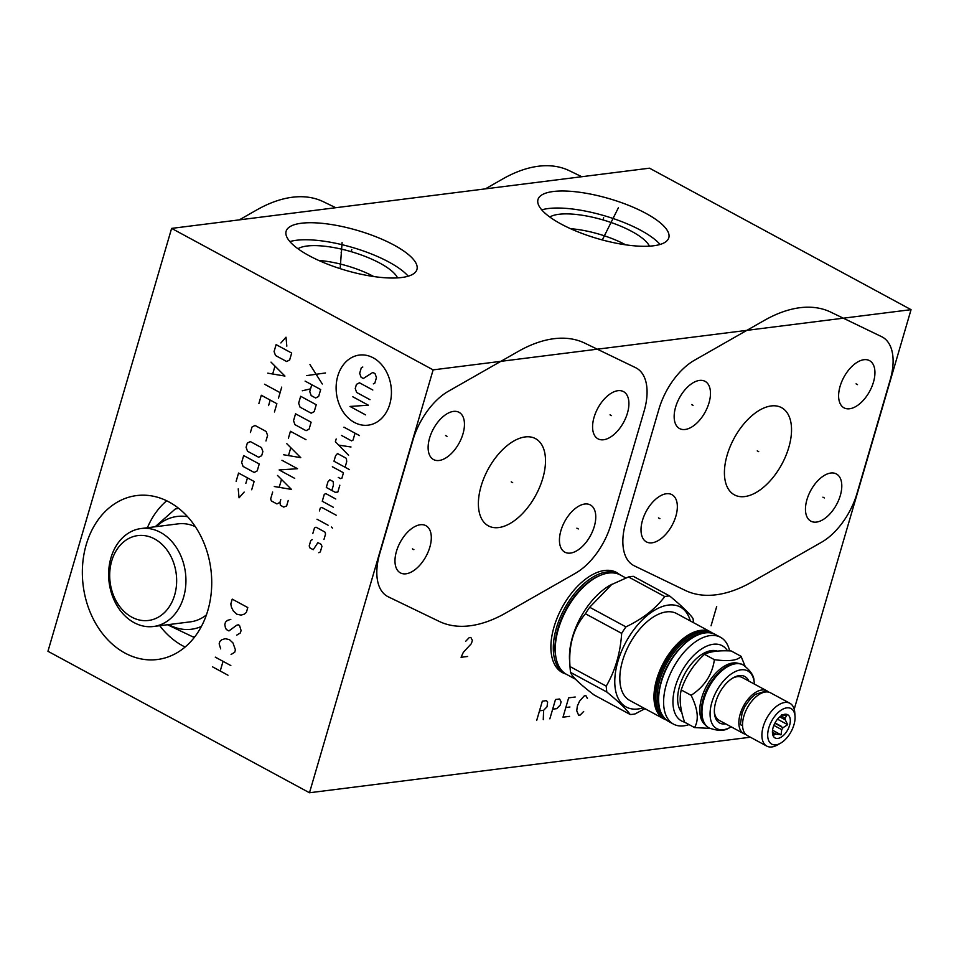 <?xml version="1.0" encoding="UTF-8"?>
<svg xmlns="http://www.w3.org/2000/svg" width="959" height="959" viewBox="0 0 959 959"><rect width="100%" height="100%" fill="white"/><g stroke="black" fill="none" stroke-linecap="round" stroke-linejoin="round"><path stroke-width="1.44" d="M794.208 709.228L911.05 309.661L649.519 168.185L171.613 228.398L47.95 651.281L309.481 792.757L750.358 737.219M171.613 228.398L433.132 369.874L309.481 792.757M124.958 653.055A82.618 64.373 82.8 0 1 82.63 564.707A82.618 64.373 82.8 0 1 136.717 495.563A82.618 64.373 82.8 0 1 169.12 502.025A82.618 64.373 82.8 0 1 211.448 590.384A82.618 64.373 82.8 0 1 157.372 659.516A82.618 64.373 82.8 0 1 124.958 653.055M911.05 309.661L433.132 369.874M553.247 191.512A68.149 20.81 -163.7 0 1 628.684 205.37A68.149 20.81 -163.7 0 1 668.807 237.772A68.149 20.81 -163.7 0 1 653.547 245.78A68.149 20.81 -163.7 0 1 578.109 231.922A68.149 20.81 -163.7 0 1 537.987 199.52A68.149 20.81 -163.7 0 1 553.247 191.512M301.378 223.243A68.149 20.81 -163.7 0 1 376.827 237.101A68.149 20.81 -163.7 0 1 416.937 269.503A68.149 20.81 -163.7 0 1 401.689 277.511A68.149 20.81 -163.7 0 1 326.24 263.641A68.149 20.81 -163.7 0 1 286.118 231.251A68.149 20.81 -163.7 0 1 301.378 223.243M788.813 447.373A49.568 27.14 -61.6 0 1 734.39 494.856A49.568 27.14 -61.6 0 1 727.138 455.141A49.568 27.14 -61.6 0 1 781.561 407.659A49.568 27.14 -61.6 0 1 788.813 447.373M709.013 402.84A26.84 14.697 -61.6 0 1 679.547 428.553A26.84 14.697 -61.6 0 1 675.627 407.048A26.84 14.697 -61.6 0 1 705.081 381.346A26.84 14.697 -61.6 0 1 709.013 402.84M873.469 382.126A26.84 14.697 -61.6 0 1 844.004 407.839A26.84 14.697 -61.6 0 1 840.084 386.333A26.84 14.697 -61.6 0 1 869.537 360.632A26.84 14.697 -61.6 0 1 873.469 382.126M840.324 495.455A26.84 14.697 -61.6 0 1 810.858 521.169A26.84 14.697 -61.6 0 1 806.939 499.663A26.84 14.697 -61.6 0 1 836.404 473.962A26.84 14.697 -61.6 0 1 840.324 495.455M675.867 516.182A26.84 14.697 -61.6 0 1 646.402 541.883A26.84 14.697 -61.6 0 1 642.482 520.389A26.84 14.697 -61.6 0 1 671.947 494.676A26.84 14.697 -61.6 0 1 675.867 516.182M542.782 478.361A49.568 27.14 -61.6 0 1 488.359 525.856A49.568 27.14 -61.6 0 1 481.106 486.141A49.568 27.14 -61.6 0 1 535.53 438.647A49.568 27.14 -61.6 0 1 542.782 478.361M462.981 433.84A26.84 14.697 -61.6 0 1 433.516 459.553A26.84 14.697 -61.6 0 1 429.596 438.047A26.84 14.697 -61.6 0 1 459.061 412.334A26.84 14.697 -61.6 0 1 462.981 433.84M627.438 413.125A26.84 14.697 -61.6 0 1 597.972 438.826A26.84 14.697 -61.6 0 1 594.053 417.333A26.84 14.697 -61.6 0 1 623.518 391.62A26.84 14.697 -61.6 0 1 627.438 413.125M594.292 526.455A26.84 14.697 -61.6 0 1 564.839 552.168A26.84 14.697 -61.6 0 1 560.907 530.663A26.84 14.697 -61.6 0 1 590.372 504.949A26.84 14.697 -61.6 0 1 594.292 526.455M429.836 547.169A26.84 14.697 -61.6 0 1 400.382 572.883A26.84 14.697 -61.6 0 1 396.451 551.377A26.84 14.697 -61.6 0 1 425.916 525.676A26.84 14.697 -61.6 0 1 429.836 547.169M565.858 673.985A56.917 31.168 -61.6 0 1 562.346 672.559A56.917 31.168 -61.6 0 1 554.014 626.958A56.917 31.168 -61.6 0 1 616.493 572.439A56.917 31.168 -61.6 0 1 619.622 574.609M616.517 572.907A56.917 31.168 118.4 0 0 614.947 571.696M562.741 672.319A56.917 31.168 -61.6 0 1 560.871 671.66M185.111 647.037A82.618 64.373 -97.2 0 1 182.678 645.791A82.618 64.373 82.8 0 1 159.733 625.712M147.386 527.738A82.618 64.373 82.8 0 1 166.686 500.778M318.7 260.44A49.916 15.236 -163.7 0 1 373.758 276.54M297.937 248.753A53.74 16.411 16.3 0 1 307 246.019A53.74 16.411 -163.7 0 1 360.057 254.531A53.74 16.411 -163.7 0 1 397.553 277.882M408.198 276.192A68.149 20.81 -163.7 0 0 296.391 240.277A68.149 20.81 16.3 0 0 289.882 241.596M570.569 228.71A49.916 15.236 -163.7 0 1 625.628 244.809M549.807 217.022A53.74 16.411 16.3 0 1 558.869 214.289A53.74 16.411 -163.7 0 1 611.926 222.8A53.74 16.411 -163.7 0 1 649.423 246.151M660.068 244.461A68.149 20.81 -163.7 0 0 548.26 208.547A68.149 20.81 16.3 0 0 541.751 209.865M745.035 666.073L741.067 656.316C737.855 660.511 728.96 661.626 714.383 659.672C712.309 674.621 704.553 686.5 691.115 695.311C697.936 709.133 699.075 719.897 694.532 727.581L709.912 728.384M705.117 724.764A35.099 19.216 -61.6 0 1 701.712 697.804A35.099 19.216 118.4 0 1 738.334 663.376M726.946 666.409A35.099 19.216 118.4 0 0 726.658 666.565A35.099 19.216 118.4 0 0 703.259 698.643A35.099 19.216 -61.6 0 0 701.401 713.256L701.449 713.904A35.831 19.612 118.4 0 0 708.581 727.689A35.831 19.612 118.4 0 0 708.881 727.845M742.961 664.839A35.831 19.612 118.4 0 0 742.674 664.671A35.831 19.612 118.4 0 0 727.234 666.241A35.831 19.612 118.4 0 0 703.343 698.991A35.831 19.612 118.4 0 0 701.449 713.904M754.373 684.079A32.738 17.921 118.4 0 0 754.05 681.082A32.738 17.921 118.4 0 0 734.75 671.851A32.738 17.921 118.4 0 0 711.878 702.324A32.738 17.921 118.4 0 0 728.552 728.229A32.738 17.921 118.4 0 0 731.226 726.862M748.811 681.07A26.444 14.481 118.4 0 0 733.431 677.665A26.444 14.481 118.4 0 0 715.798 701.832A26.444 14.481 118.4 0 0 714.395 712.837A26.444 14.481 118.4 0 0 725.663 723.853M732.58 678.169A24.323 13.318 -61.6 0 1 742.266 677.522L766.876 690.84A24.323 13.318 -61.6 0 1 768.579 692.11M745.73 734.366A24.323 13.318 -61.6 0 1 743.728 733.623A24.323 13.318 -61.6 0 1 740.18 714.143A24.323 13.318 -61.6 0 1 766.876 690.84M743.728 733.623L719.118 720.317A24.323 13.318 -61.6 0 1 714.359 711.854M742.542 725.388A2.314 1.474 175.7 0 1 740.444 724.081L742.098 712.861L744.867 706.507L750.37 698.751L755.428 694.328L764.898 691.379L767.356 691.942M780.482 743.237L777.281 745.035A24.323 13.318 -61.6 0 1 766.792 746.102L747.433 735.625A24.323 13.318 -61.6 0 1 743.872 716.145A24.323 13.318 -61.6 0 1 770.58 692.842L789.94 703.319A24.323 13.318 -61.6 0 1 794.783 712.681L795.035 716.337A20.223 11.076 -61.6 0 1 793.956 724.752A20.223 11.076 -61.6 0 1 780.482 743.237A20.223 11.076 -61.6 0 1 768.794 727.929A20.223 11.076 -61.6 0 1 783.611 708.773A20.223 11.076 -61.6 0 1 795.035 716.337M766.792 746.102A24.323 13.318 -61.6 0 1 763.232 726.61A24.323 13.318 -61.6 0 1 789.94 703.319M789.605 725.304A13.222 7.24 118.4 0 0 784.798 714.275A13.222 7.24 118.4 0 0 773.158 727.378A13.222 7.24 118.4 0 0 773.146 735.805A13.222 7.24 118.4 0 0 781.369 737.039A13.222 7.24 118.4 0 0 789.605 725.304M774.824 723.254L783.024 727.689L787.687 724.692L785.301 719.897A10.645 5.826 118.4 0 0 785.109 718.123L786.716 715.498L781.657 714.803M779.727 716.888L785.301 719.897M787.687 724.692L777.509 719.178M780.998 715.894L785.109 718.123M783.024 727.689A10.645 5.826 -61.6 0 1 781.729 729.655L773.841 725.388M772.427 732.196L775.999 734.138A10.645 5.826 -61.6 0 1 774.536 734.318L772.486 733.215M775.999 734.138L781.07 734.834L781.729 729.655M772.726 734.606L773.469 735.793L774.536 734.318M781.07 734.834L772.546 730.231M741.067 656.316L731.178 650.957C719.034 650.334 710.151 651.449 704.493 654.326C693.501 664.443 685.745 676.323 681.226 689.953L691.115 695.311M704.493 654.326L714.383 659.672M681.226 689.953C679.116 698.955 680.255 709.72 684.642 722.223L694.532 727.581M717.308 651.113A35.831 19.612 118.4 0 0 679.607 686.141A35.831 19.612 118.4 0 0 681.813 712.429M727.509 650.837A42.771 23.412 118.4 0 0 713.316 644.256A42.771 23.412 118.4 0 0 676.802 682.113A42.771 23.412 118.4 0 0 684.606 722.139M729.595 650.897A49.377 27.032 118.4 0 0 720.521 637.279A49.377 27.032 118.4 0 0 710.223 635.577A49.377 27.032 118.4 0 0 669.298 676.131A49.377 27.032 118.4 0 0 673.53 724.141A49.377 27.032 118.4 0 0 683.827 725.831A49.377 27.032 118.4 0 0 689.018 724.596M710.883 632.065L676.73 613.592A49.377 27.032 -61.6 0 0 666.445 611.89A49.377 27.032 118.4 0 0 625.52 652.444A49.377 27.032 118.4 0 0 629.751 700.454L663.904 718.926A49.377 27.032 118.4 0 0 666.325 719.969L663.904 718.926A49.377 27.032 118.4 0 1 656.675 679.368A49.377 27.032 118.4 0 1 700.585 630.375A49.377 27.032 118.4 0 1 710.883 632.065L713.112 633.539M643.321 707.79A56.845 31.132 -61.6 0 1 638.047 708.977A56.845 31.132 118.4 0 1 617.884 661.482A56.845 31.132 118.4 0 1 668.435 605.069A56.845 31.132 -61.6 0 1 690.3 620.929M669.61 595.947L633.372 576.347A64.649 35.399 -61.6 0 0 630.974 576.551A64.649 35.399 118.4 0 0 628.505 576.958L664.743 596.558A64.649 35.399 118.4 0 1 667.2 596.15A64.649 35.399 -61.6 0 1 669.61 595.947C681.25 605.513 689.041 613.005 692.997 618.423A64.649 35.399 -61.6 0 1 693.513 622.667M644.951 708.677L635.122 713.904A64.649 35.399 -61.6 0 1 632.652 714.311A64.649 35.399 118.4 0 1 630.243 714.515C626.299 709.097 618.495 701.604 606.855 692.038A64.649 35.399 118.4 0 1 606.232 686.153C615.222 670.641 620.365 653.043 621.672 633.372A64.649 35.399 118.4 0 1 625.915 626.874C642.698 618.843 655.644 608.737 664.743 596.558M628.505 576.958L610.236 585.17A56.509 30.94 118.4 0 0 569.562 660.343L570.066 667.596A64.649 35.399 118.4 0 0 570.617 672.439C571.708 676.299 579.512 683.791 594.017 694.915L630.243 714.515M612.034 584.163L589.677 607.263A64.649 35.399 118.4 0 0 585.434 613.772C573.578 627.737 568.435 645.323 570.006 666.553A64.649 35.399 118.4 0 0 570.066 667.596M589.677 607.263L625.915 626.874M625.807 577.929L620.389 575.004A56.509 30.94 118.4 0 0 608.605 573.05A56.509 30.94 118.4 0 0 592.686 579.524A56.509 30.94 118.4 0 0 558.354 629.14A56.509 30.94 118.4 0 0 555.249 648.752A56.509 30.94 118.4 0 0 566.613 674.417L575.616 679.284M619.406 574.501A56.509 30.94 118.4 0 0 618.447 573.95A56.509 30.94 118.4 0 0 606.663 572.008A56.509 30.94 118.4 0 0 556.4 628.085A56.509 30.94 118.4 0 0 564.671 673.362A56.509 30.94 118.4 0 0 565.654 673.853M570.617 672.439L606.855 692.038M570.006 666.553L606.232 686.153M585.434 613.772L621.672 633.372M155.19 526.755L175.257 509.013A64.649 50.359 82.8 0 1 178.734 508.402M156.341 526.611A56.845 44.282 82.8 0 1 187.592 516.709M167.477 624.729L192.879 636.86A64.649 50.359 -97.2 0 0 194.893 636.668M168.688 624.585A56.845 44.282 -97.2 0 0 201.414 626.419M153.464 626.503A49.377 38.468 -97.2 0 0 183.625 597.169A49.377 38.468 -97.2 0 0 141.117 528.529A49.377 38.468 -97.2 0 0 110.944 557.85A49.377 38.468 -97.2 0 0 153.464 626.503L190.457 621.84A49.377 38.468 -97.2 0 0 206.425 614.887M141.117 528.529L178.122 523.866A49.377 38.468 82.8 0 1 195.3 526.635M111.7 561.003A42.771 33.313 -97.2 0 0 131.743 617.116A42.771 33.313 -97.2 0 0 174.646 595.059A42.771 33.313 -97.2 0 0 154.603 538.946A42.771 33.313 -97.2 0 0 111.7 561.003M757.262 450.874L758.689 451.641L757.262 450.874M694.412 360.272A53.668 29.393 118.4 0 0 658.929 409.157L625.795 522.487A53.668 29.393 118.4 0 0 634.307 565.834L685.194 590.384A157.048 85.998 118.4 0 0 751.844 581.993L821.539 542.243A53.668 29.393 118.4 0 0 857.022 493.358L890.156 380.028A53.668 29.393 118.4 0 0 881.645 336.681L830.758 312.131A157.048 85.998 118.4 0 0 764.107 320.522L694.412 360.272M716.709 606.46L711.051 625.795M691.607 404.566L693.033 405.333M856.063 383.84L857.49 384.619M822.918 497.182L824.344 497.949M658.461 517.896L659.888 518.675M511.231 481.862L512.657 482.641L511.231 481.862M448.38 391.26A53.668 29.393 118.4 0 0 412.909 440.145L379.764 553.487A53.668 29.393 118.4 0 0 388.275 596.822L439.162 621.384A157.048 85.998 118.4 0 0 505.813 612.981L575.508 573.23A53.668 29.393 118.4 0 0 610.991 524.357L644.136 411.015A53.668 29.393 118.4 0 0 635.613 367.681L584.726 343.118A157.048 85.998 118.4 0 0 518.076 351.521L448.38 391.26M467.656 656.459L461.075 657.287L463.317 652.348L471.432 643.573L472.367 640.348L470.845 637.435L469.203 637.639L465.786 641.175M445.575 435.554L447.002 436.333M610.032 414.839L611.458 415.607M576.886 528.169L578.325 528.948M412.43 548.896L413.868 549.663M539.509 710.823L543.621 710.307L547.038 706.771L547.625 702.048L546.45 700.645L542.338 701.161L536.68 720.497M543.621 710.307L543.262 719.67M552.672 709.169L556.783 708.653L560.188 705.117L561.135 701.892L559.6 698.991L555.489 699.507L549.843 718.83M575.232 697.013L568.651 697.852L562.993 717.176L569.574 716.349M565.822 707.514L569.934 706.999M587.447 698.584L585.925 695.671L584.271 695.874L579.572 701.125L577.342 706.064L576.743 710.787L578.625 715.21L580.267 715.006L583.671 711.47M485.362 188.875L502.576 179.045A157.048 85.998 -61.6 0 1 569.226 170.654L581.801 176.72M239.33 219.863L256.556 210.045A157.048 85.998 -61.6 0 1 323.195 201.654L335.77 207.719M603.139 219.527L603.655 217.753L603.139 219.527M613.328 218.244L613.856 216.47M618.387 207.767L602.312 239.942M351.27 251.258L351.785 249.484L351.27 251.258M341.152 252.541L341.68 250.755M342.087 242.579L340.169 268.652M247.794 607.562L232.222 599.135L230.807 603.966L231.407 607.083L233.289 610.907L236.825 614.216L241.081 615.115L244.377 614.108L246.379 612.393L247.794 607.562M236.717 635.146L240.373 632.928L241.081 630.519L239.546 625.484L238.252 624.788L236.597 625.292L228.937 630.938L226.336 629.536L225.401 627.63L224.802 624.513L225.509 622.091L227.523 620.377L230.819 619.37M231.071 654.482L234.715 652.264L235.423 649.842L232.953 642.914L229.405 639.593L225.161 638.694L221.865 639.713L219.863 641.427L219.155 643.837L220.69 648.871M230.831 665.558L215.272 657.131M228.002 675.22L212.442 666.793M223.051 661.338L220.222 671.012M389.774 404.183A35.327 27.523 -97.2 0 0 373.219 357.827A35.327 27.523 -97.2 0 0 337.784 376.048A35.327 27.523 -97.2 0 0 354.339 422.404A35.327 27.523 -97.2 0 0 389.774 404.183M373.327 383.888L374.837 383.109L376.455 377.594L375.041 373.626L372.811 372.428L363.317 378.481L361.087 377.271L359.673 373.315L361.291 367.788L362.802 367.009M369.994 399.687L356.652 392.471L355.238 388.503L356.448 384.355L359.481 382.797L372.823 390.013M352.816 396.786L368.376 405.201L349.987 406.448L365.547 414.875M343.933 427.163L359.493 435.59M341.5 435.446L351.509 440.864L353.032 440.085L355.046 433.18M336.177 438.97L335.374 441.727L348.585 455.273M351.006 446.99L338.683 445.12M345.084 467.237L346.702 461.723L346.403 458.354L337.496 453.547L335.578 455.705L333.972 461.231L349.532 469.646M338.251 477.402L340.481 478.601L341.86 478.289L343.466 472.763L332.353 466.745M331.85 490.469L333.468 484.942L333.169 481.586L329.824 479.776L327.906 481.933L326.3 487.46L335.194 492.279L337.82 492.099L339.834 485.194M335.794 499.004L325.796 493.585L324.274 494.364L322.26 501.269L333.372 507.287M336.213 515.211L321.756 507.395L320.234 508.174L319.431 510.931M317.009 519.227L328.122 525.232M331.466 527.042L332.437 528.097L331.466 527.042M323.95 539.509L325.569 533.983L324.861 532.005L315.967 527.186L314.456 527.965L312.838 533.492M312.334 539.617L310.812 540.397L309.206 545.923L309.913 547.901L313.245 549.711L317.897 542.626L321.229 544.424L321.936 546.414L320.318 551.928L318.808 552.708M309.949 364.54L322.296 384.008M325.521 372.967L306.724 375.592M311.783 384.715L309.757 391.62L311.184 395.587L315.631 397.997L318.652 396.439L320.678 389.534L305.106 381.107M310.572 388.863L302.277 390.781M300.67 396.295L298.645 403.2L300.059 407.167L311.184 413.185L314.216 411.627L316.23 404.722L300.67 396.295M295.552 413.797L293.538 420.689L294.952 424.657L306.065 430.675L309.098 429.117L311.124 422.212L295.552 413.797M306.005 439.702L290.433 431.286L288.419 438.191M283.576 454.758L300.754 457.659L286.801 443.705M290.709 447.961L288.563 455.321M294.701 478.361L279.129 469.946L297.53 468.699L281.958 460.284M274.286 486.513L291.464 489.414L277.523 475.472M281.431 479.716L279.273 487.076M272.668 492.039L270.654 498.944L271.361 500.922L276.923 503.931L279.956 502.372L280.759 499.615M279.956 502.372L280.388 505.273L283.732 507.083L286.621 505.98L288.239 500.454M286.825 346.163L286.01 337.196L280.891 342.95M276.108 344.629L274.094 351.533L275.509 355.501L286.633 361.519L289.654 359.961L291.68 353.056L276.108 344.629M267.765 373.171L284.943 376.072L271.001 362.118M274.909 366.374L272.752 373.734M264.54 384.223L280.1 392.639M281.718 387.112L278.482 398.165M274.454 411.974L276.875 403.691L261.304 395.264L258.882 403.547M268.58 405.597L270.198 400.071M265.967 440.972L267.585 435.446L266.17 431.478L255.046 425.46L252.013 427.019L250.407 432.545M250.335 441.572L247.302 443.13L246.091 447.278L247.506 451.245L258.63 457.251L261.663 455.693L262.874 451.557L261.459 447.589L250.335 441.572M243.67 455.561L241.656 462.466L243.071 466.434L254.195 472.451L257.216 470.881L259.242 463.988L243.67 455.561M251.702 489.761L254.123 481.478L238.563 473.051L236.13 481.334M245.84 483.384L247.458 477.87M238.228 488.862L239.043 497.829L244.161 492.075M781.381 726.335L775.016 722.894M742.674 664.671L743.261 664.983A35.831 19.612 118.4 0 0 703.93 699.303A35.831 19.612 118.4 0 0 709.169 728.013C717.764 731.022 724.225 731.094 728.552 728.229M720.521 637.279L715.558 634.594A49.377 27.032 118.4 0 0 705.261 632.892A49.377 27.032 118.4 0 0 661.35 681.897A49.377 27.032 118.4 0 0 668.567 721.456L673.53 724.141M694.004 636.908A48.717 26.672 118.4 0 0 661.278 681.573M658.713 702.144A48.717 26.672 -61.6 0 1 661.207 681.801M699.758 634.091A46.272 25.33 118.4 0 0 659.876 679.811A46.272 25.33 -61.6 0 0 659.504 708.509M662.034 714.911A47.327 25.917 -61.6 0 1 658.437 679.463A47.327 25.917 118.4 0 1 706.507 632.712M664.947 718.735A48.717 26.672 -61.6 0 1 657.574 679.583A48.717 26.672 118.4 0 1 711.29 633.048M592.686 579.524L591.883 580.063A55.274 30.268 118.4 0 0 558.294 628.589A55.274 30.268 -61.6 0 0 555.249 647.781L555.249 648.752M556.1 658.234A55.274 30.268 -61.6 0 1 558.006 628.433A55.274 30.268 118.4 0 1 601.101 575.052M613.58 571.312L613.029 571.025A56.509 30.94 -61.6 0 1 613.58 571.312L618.447 573.95M559.804 670.725A56.509 30.94 -61.6 0 1 559.253 670.425L564.671 673.362M743.261 664.983C750.489 670.533 754.086 675.891 754.05 681.082M715.558 634.594C699.806 624.573 669.25 651.209 661.123 681.657C655.932 701.485 658.413 714.755 668.567 721.456"/></g></svg>

